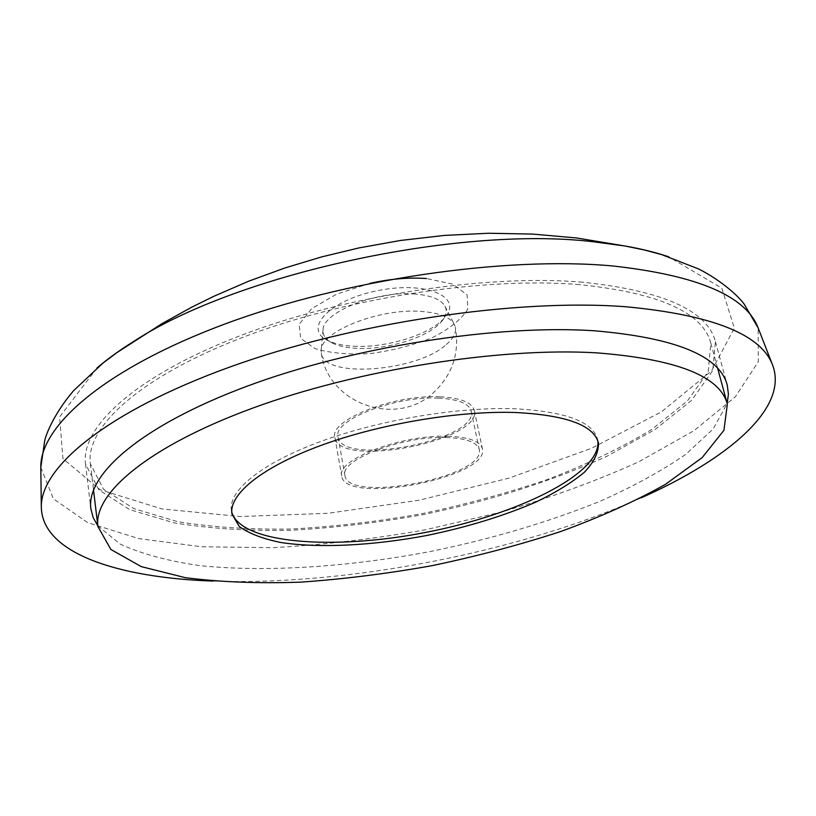 <?xml version="1.0" encoding="UTF-8"?>
<svg xmlns="http://www.w3.org/2000/svg" width="816" height="816" viewBox="0 0 816 816"><rect width="100%" height="100%" fill="white"/><g stroke="black" fill="none" stroke-linecap="round" stroke-linejoin="round"><path stroke-width="0.61" stroke-dasharray="4.08 3.06" d="M579.472 284.621C483.674 276.573 343.76 298.228 241.332 337.906C138.628 377.614 85.384 427.9 90.362 463.794L103.499 489.192L133.773 508.592L177.521 521.638C212.068 527.248 250.124 529.706 291.72 529.013C334.407 526.646 377.849 521.536 422.025 513.682C465.936 504.41 508.123 492.884 548.597 479.084C587.418 464.151 621.782 447.607 651.709 429.461L687.388 400.982L708.196 371.657L710.848 343.189C702.811 312.436 659.022 292.913 579.472 284.621M597.873 441.038L597.547 439.273C592.773 421.515 564.968 411.346 514.141 408.745C457.031 406.807 377.91 420.23 319.301 442.007C260.61 463.804 228.235 490.946 231.418 510.439L231.764 512.193M582.491 282.193C485.306 273.921 343.057 295.861 238.935 336.182C134.528 376.533 80.498 427.625 85.527 464.049L98.879 489.896L129.662 509.623L174.134 522.862C209.212 528.564 247.86 531.053 290.068 530.349C333.377 527.942 377.441 522.76 422.249 514.794C489.08 501.085 552.942 481.032 607.298 456.083L655.319 429.338L691.58 400.391L712.745 370.576L715.428 341.608C707.299 310.478 662.98 290.669 582.491 282.193M97.828 525.83L120.289 544.18C141.79 553.993 168.371 561.143 200.042 565.641C266.444 572.455 348.208 566.957 429.42 551.708C490.997 539.172 547.975 522.322 600.352 501.157C633.257 486.53 661.725 470.934 685.746 454.349L713.225 428.93L727.168 403.502M212.803 581.074C346.933 585.817 518.68 552.432 641.264 497.791M369.934 283.376L336.59 294.168L311.661 308.693L299.176 324.268L300.604 338.273L314.966 348.585C330.133 353.155 348.554 354.817 370.209 353.563C392.425 350.605 413.233 345.25 432.643 337.498C449.891 328.705 461.621 319.199 467.854 308.978L467.119 294.913L452.717 284.09L426.411 278.531M353.563 346.198C385.805 348.228 429.808 334.805 444.2 318.169C464.029 297.687 427.808 280.653 378.634 290.455C329.368 299.788 302.165 329.154 328.226 340.711C334.713 343.801 343.159 345.637 353.563 346.198M414.997 294.025C377.104 290.465 323.146 311.947 323.054 329.807C322.544 335.335 325.727 339.793 332.612 343.199C338.65 346.076 346.535 347.779 356.266 348.299C386.427 350.176 427.676 337.61 441.068 322.116C446.179 316.384 447.454 311.049 444.924 306.122C440.926 299.421 430.95 295.392 414.997 294.025M446.301 344.525C453.319 338.518 456.328 332.734 455.328 327.175L454.206 324.197C449.963 317.087 439.13 312.844 421.729 311.457C380.348 307.846 321.208 331.112 321.208 350.054L321.29 353.236C323.779 378.869 416.854 371.719 446.301 344.525M439.926 396.8C394.067 394.23 328.828 420.24 334.886 437.509C338.354 468.853 482.817 440.773 474.29 410.417C472.056 402.421 460.612 397.892 439.926 396.8M438.294 398.116C394.526 395.689 332.296 420.485 338.059 436.988C341.323 466.915 479.329 440.089 471.148 411.121C469.016 403.481 458.062 399.146 438.294 398.116M446.301 437.509C402.268 435.744 339.303 459.979 344.933 475.524C347.891 503.778 487.05 476.728 479.216 449.422C477.166 442.211 466.201 438.243 446.301 437.509M447.974 436.244C401.829 434.367 335.825 459.785 341.741 476.044C344.882 505.645 490.549 477.329 482.378 448.708C480.247 441.181 468.772 437.019 447.974 436.244M40.8 467.364L53.366 498.79L87.7 522.648L138.71 538.58L201.705 546.781L272.646 547.689C322.657 544.966 373.504 539.009 425.167 529.829L501.116 512.122C550.484 497.729 596.343 480.971 638.704 461.836L694.049 430.634L735.369 396.749L758.268 361.774L758.146 327.93M97.073 367.924L59.568 416.966L62.954 458.684L100.042 489.722L161.945 508.949L240.312 516.538L328.103 513.295L419.404 500.157L508.97 478.135L591.58 448.259L661.399 411.866L711.593 370.852L734.349 328.175L721.864 288.221L668.722 256.805M90.362 463.794L93.503 489.896M710.848 343.189L717.723 368.557M231.418 510.439L231.948 513.978M597.547 439.273L598.383 442.751M85.527 464.049L90.851 508.725M715.428 341.608L727.229 385.019M441.068 322.116L444.2 318.169M332.612 343.199L328.226 340.711M323.054 329.807L321.208 350.054M444.924 306.122L454.206 324.197M321.29 353.236C328.328 404.083 396.78 427.788 433.735 392.414C452.574 374.554 459.765 352.808 455.328 327.175M338.059 436.988L344.933 475.524M471.148 411.121L479.216 449.422M334.886 437.509L341.741 476.044M474.29 410.417L482.378 448.708"/><path stroke-width="1.22" d="M596.037 352.808C499.29 347.177 357 369.75 252.552 408.173C147.818 446.638 93.279 493.792 97.91 526.524L110.884 549.494L141.25 566.62L185.283 577.667C220.085 582.104 258.468 583.603 300.441 582.155C343.546 579.166 387.437 573.658 432.133 565.641C476.564 556.339 519.323 544.996 560.419 531.624C599.872 517.242 634.899 501.473 665.499 484.316L702.188 457.582L723.925 430.328L727.352 404.175C720.079 376.094 676.301 358.979 596.037 352.808M514.967 412.488C457.827 410.632 378.634 424.075 319.964 445.801C261.202 467.558 228.786 494.598 231.948 513.978L239.241 526.504C248.962 533.521 262.864 538.856 280.928 542.518C319.821 548.372 372.953 545.578 426.289 535.582C466.895 527.248 503.431 516.079 535.888 502.085C555.727 492.538 571.863 482.613 584.307 472.321C594.17 462.009 598.862 452.156 598.383 442.751C593.63 425.095 565.825 415.007 514.967 412.488M231.764 512.193C241.006 543.895 334.132 550.433 425.666 532.409C517.293 514.825 601.188 473.882 597.873 441.038M727.168 403.502L728.413 394.128L727.229 385.019C719.641 355.807 675.342 337.722 594.334 330.776C496.465 324.238 352.492 346.851 246.901 386.274C141.035 425.728 86.078 474.565 90.851 508.725L93.167 517.599L97.828 525.83M641.264 497.791C727.984 459.194 789.256 407.898 772.497 364.813C760.91 334.264 712.113 314.925 626.086 306.775C516.355 298.289 352.135 322.697 229.52 367.149C106.6 411.641 40.484 467.405 41.32 506.94C41.912 553.166 117.932 577.779 212.803 581.074M426.411 278.531C408.847 277.256 390.017 278.878 369.934 283.376M772.497 364.813L758.146 327.93C745.977 296.014 697.568 275.369 612.898 265.985C504.961 255.969 344.525 279.378 224.767 324.064C104.713 368.781 39.974 426.013 40.8 467.364L41.32 506.94M668.722 256.805C655.911 252.47 641.356 248.87 625.046 246.004L592.13 241.607C456.389 225.828 235.273 274.686 133.518 341.547C119.473 350.309 107.324 359.101 97.073 367.924M93.503 489.896L97.91 526.524M717.723 368.557L727.352 404.175M40.8 467.364L44.829 440.059C47.175 430.787 56.457 410.601 73.685 390.599L102.796 363.232L116.974 352.583L162.16 323.544L191.75 307.173L213.323 296.524L248.523 281.255L284.621 268.066L321.453 256.958L358.907 247.931L400.554 240.465L444.434 235.416L488.478 233.254L532.501 234.07L576.32 237.925L625.046 246.004L644.518 250.033L661.664 254.602L698.904 269.076C722.364 281.163 738.531 296.402 744.182 304.113L758.146 327.93"/></g></svg>

